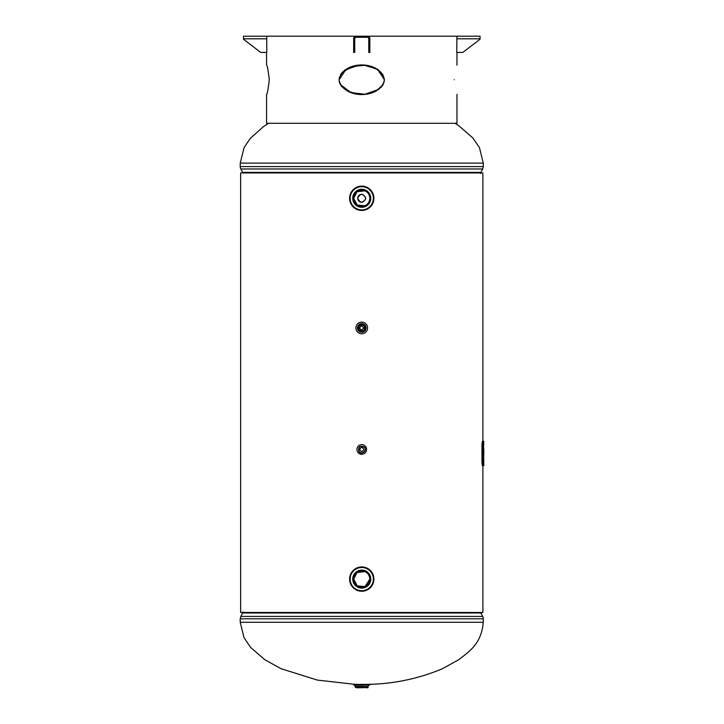 <?xml version="1.0" encoding="UTF-8"?>
<svg xmlns="http://www.w3.org/2000/svg" width="724" height="724" viewBox="0 0 724 724"><rect width="100%" height="100%" fill="white"/><g stroke="black" fill="none" stroke-linecap="round" stroke-linejoin="round"><path stroke-width="1.09" d="M482.7 616.423A5.068 5.068 0 0 1 483.288 618.803L240.223 618.803L240.821 616.423L482.7 616.423L480.872 612.993A2.371 2.371 0 0 1 480.673 612.477M240.821 168.982A5.068 5.068 0 0 1 240.223 166.601L483.288 166.601L482.7 168.982L240.821 168.982L242.64 172.403A2.371 2.371 0 0 1 242.839 172.927M365.059 586.494L369.864 579.091C369.376 584.015 366.679 586.712 361.756 587.191C351.303 587.698 351.303 570.494 361.756 570.992C366.679 571.471 369.376 574.168 369.864 579.091M357.71 198.286C360.407 193.064 363.104 193.064 365.81 198.286C363.104 203.507 360.407 203.507 357.71 198.286C357.946 200.747 359.294 202.096 361.756 202.34C366.987 199.634 366.987 196.937 361.756 194.231C359.294 194.475 357.946 195.824 357.71 198.286M363.783 327.927L361.756 325.9L363.783 327.927L361.756 329.945L363.783 327.927M361.756 329.945C359.149 328.596 359.149 327.248 361.756 325.9M364.905 571.625L357.032 572.512L353.656 579.091L357.258 585.834L364.905 586.558M364.905 190.819L357.032 191.706L353.656 198.286L357.258 205.028L364.905 205.752M368.48 202.81A8.1 8.1 0 0 0 369.864 198.286C369.376 203.209 366.679 205.906 361.756 206.385C351.303 206.892 351.303 189.688 361.756 190.186C366.679 190.665 369.376 193.362 369.864 198.286A8.1 8.1 0 0 0 361.756 190.186A8.1 8.1 0 0 0 353.81 199.842M240.621 172.927L240.621 612.477L240.621 172.927L482.89 172.927L482.89 441.314M240.621 612.477L482.89 612.477L482.89 465.623M361.756 591.246A12.154 12.154 0 0 0 373.91 579.091A12.154 12.154 0 0 0 361.756 566.937A12.154 12.154 0 0 0 349.602 579.091A12.154 12.154 0 0 0 361.756 591.246A12.154 12.154 0 0 1 349.602 579.091A12.154 12.154 0 0 1 361.756 566.937A12.154 12.154 0 0 1 373.91 579.091A12.154 12.154 0 0 1 361.756 591.246M365.168 567.426L367.629 568.449M369.195 569.48L370.978 571.173M372.806 574.032L373.584 576.277M373.874 580.069L373.24 583.064M372.353 585.046L371.512 586.35M370.507 587.535L369.439 588.512M368 589.517L365.231 590.739M361.131 591.227L358.108 590.684M355.231 589.345L353.565 588.069M351.828 586.105L350.262 583.028M349.602 578.983L350.271 575.128M351.185 573.091L352.443 571.29M354.624 569.254L357.059 567.888M359.792 567.1L361.765 566.937M370.779 579.091A9.023 9.023 0 0 1 361.756 588.114A9.023 9.023 0 0 1 352.733 579.091A9.023 9.023 0 0 1 361.756 570.069A9.023 9.023 0 0 1 370.779 579.091M361.756 210.44A12.154 12.154 0 0 0 373.91 198.286A12.154 12.154 0 0 0 361.756 186.131A12.154 12.154 0 0 0 349.602 198.286A12.154 12.154 0 0 0 361.756 210.44A12.154 12.154 0 0 1 349.602 198.286A12.154 12.154 0 0 1 361.756 186.131A12.154 12.154 0 0 1 373.91 198.286A12.154 12.154 0 0 1 361.756 210.44M365.168 186.62L367.629 187.643M369.195 188.674L370.978 190.367M372.806 193.227L373.584 195.471M373.874 199.263L373.24 202.258M372.353 204.24L371.512 205.544M370.507 206.72L369.439 207.707M368 208.711L365.231 209.933M361.131 210.422L358.108 209.879M355.231 208.539L353.565 207.263M351.828 205.299L350.262 202.222M349.602 198.177L350.271 194.322M351.185 192.285L352.443 190.484M354.624 188.448L357.059 187.073M359.792 186.294L361.765 186.131M370.779 198.286A9.023 9.023 0 0 1 361.756 207.308A9.023 9.023 0 0 1 352.733 198.286A9.023 9.023 0 0 1 361.756 189.263A9.023 9.023 0 0 1 370.779 198.286M354.271 201.39A8.1 8.1 0 0 0 357.24 205.01M358.661 205.77A8.1 8.1 0 0 0 366.281 205.01M356.923 687.8L368.091 687.547L355.43 687.547L355.43 686.406L368.091 686.406A1.267 1.267 0 0 1 369.358 685.139M361.756 685.139L369.864 684.886L353.656 684.886L361.756 685.139L354.163 685.139L355.43 686.406M353.656 684.886L353.656 684.379L369.864 684.379L369.864 684.886M367.837 687.8L366.588 687.8M365.611 323.556A5.819 5.819 0 0 1 366.127 331.773A5.819 5.819 0 0 1 357.909 332.289A5.819 5.819 0 0 1 357.394 324.071A5.819 5.819 0 0 1 365.611 323.556M363.991 329.891A2.977 2.977 0 0 1 359.792 330.153A2.977 2.977 0 0 1 359.529 325.954A2.977 2.977 0 0 1 363.729 325.691A2.977 2.977 0 0 1 363.991 329.891M358.299 446.111A4.815 4.815 0 0 1 365.104 445.993A4.815 4.815 0 0 1 365.222 452.799A4.815 4.815 0 0 1 358.416 452.916A4.815 4.815 0 0 1 358.299 446.111M363.032 448.138A1.828 1.828 0 0 1 363.068 450.726A1.828 1.828 0 0 1 360.489 450.771A1.828 1.828 0 0 1 360.443 448.183A1.828 1.828 0 0 1 363.032 448.138M454.219 79.749C457.432 60.02 457.432 60.02 454.219 79.749C457.432 99.478 457.432 99.478 454.219 79.749M266.559 65.169L266.559 52.409L266.559 65.169C267.174 64.789 268.088 69.658 269.301 79.749C268.088 89.848 267.174 94.708 266.559 94.337L266.559 123.297L266.559 94.337M456.962 94.337L456.962 123.297L266.559 123.297M464.473 36.2L364.543 36.2M358.968 36.2L259.038 36.2M366.606 93.993L376.127 91.034L383.159 84.59L384.444 79.749C380.833 99.478 342.678 99.478 339.067 79.749C342.678 60.02 380.833 60.02 384.444 79.749L377.367 69.169L364.326 65.26M359.195 65.26L346.153 69.169L339.067 79.749L339.23 81.45M339.475 82.5L340.398 84.663M341.194 85.903L342.063 86.989M348.108 91.396L358.244 94.156M359.113 94.238L359.982 94.292M363.149 94.31L364.326 94.238M366.507 94.011L375.439 91.387M384.444 79.902L378.29 69.766L366.606 65.504M365.937 65.413L365.457 65.359M364.733 65.296L352.516 66.436L342.09 72.472M339.429 77.16L339.312 77.64M339.312 81.866L339.429 82.337M358.398 94.174L348.054 91.378L340.371 84.608L351.077 92.618L364.733 94.21M384.046 82.455L384.173 82.002M383.123 84.645L381.123 87.351M378.833 89.351L365.122 94.174M340.389 74.853L342.398 72.147M344.678 70.147L358.398 65.323M365.122 65.323L375.457 68.128L383.15 74.889M480.048 36.2L456.916 36.2L456.754 52.409L462.826 52.409L480.048 39.241L480.048 36.2L473.08 36.2M354.742 39.241L353.656 39.241L353.656 52.409L354.742 52.409L354.742 38.806A1.52 1.52 0 0 1 356.262 37.286L367.249 37.286A1.52 1.52 0 0 1 368.769 38.806L368.769 52.409L369.864 52.409L369.864 39.241L368.769 39.241M353.656 39.241L353.656 38.806A2.606 2.606 0 0 1 356.262 36.2L367.249 36.2A2.606 2.606 0 0 1 369.864 38.806L369.864 39.241M266.767 36.689L266.604 36.2L243.472 36.2L243.472 39.241L260.685 52.409L266.767 52.409L266.767 36.689M250.441 36.2L243.472 36.2M483.695 454.762L483.668 452.853L483.695 454.762M482.854 444.355C482.971 442.391 483.089 442.391 483.189 444.355C483.089 446.31 482.971 446.31 482.854 444.355C482.971 442.391 483.089 442.391 483.189 444.355C483.089 446.31 482.971 446.31 482.854 444.355M482.655 462.582C482.79 460.618 482.917 460.618 483.035 462.582C482.917 464.546 482.79 464.546 482.655 462.582C482.79 460.618 482.917 460.618 483.035 462.582C482.917 464.546 482.79 464.546 482.655 462.582M483.523 448.645L483.777 441.314L482.365 441.314L482.845 441.314L482.437 462.582L481.958 462.582L481.958 444.355L482.437 444.355M483.641 452.391L483.777 461.016M483.677 455.315L483.659 452.391M483.623 461.984L483.623 457.93L483.741 461.423M483.623 457.93L483.777 460.609M481.958 462.582L482.365 465.623L482.845 465.623L482.437 462.582M482.365 465.623L483.288 465.623M483.288 441.314L483.777 441.314M482.365 441.314L481.958 444.355M240.821 616.423L242.64 612.993L480.872 612.993M240.223 618.803L240.223 622.269L483.288 622.269L483.288 618.803M482.7 168.982L480.872 172.403L242.64 172.403M483.288 166.601L483.288 163.126L240.223 163.126L240.223 166.601M361.756 567.236A11.855 11.855 0 0 0 349.9 579.091A11.855 11.855 0 0 0 361.756 590.947A11.855 11.855 0 0 0 373.611 579.091A11.855 11.855 0 0 0 361.756 567.236M361.756 567.489A11.602 11.602 0 0 1 373.367 579.091A11.602 11.602 0 0 1 361.756 590.703A11.602 11.602 0 0 1 350.154 579.091A11.602 11.602 0 0 1 361.756 567.489M361.756 186.43A11.855 11.855 0 0 0 349.9 198.286A11.855 11.855 0 0 0 361.756 210.141A11.855 11.855 0 0 0 373.611 198.286A11.855 11.855 0 0 0 361.756 186.43M361.756 186.683A11.602 11.602 0 0 1 373.367 198.286A11.602 11.602 0 0 1 361.756 209.888A11.602 11.602 0 0 1 350.154 198.286A11.602 11.602 0 0 1 361.756 186.683M358.516 325.067A4.317 4.317 0 0 0 358.905 331.167A4.317 4.317 0 0 0 364.996 330.778A4.317 4.317 0 0 0 364.615 324.678A4.317 4.317 0 0 0 358.516 325.067M364.453 324.868A4.072 4.072 0 0 1 364.806 330.615A4.072 4.072 0 0 1 359.068 330.977A4.072 4.072 0 0 1 358.706 325.23A4.072 4.072 0 0 1 364.453 324.868M364.226 446.898C359.638 445.287 357.873 446.862 358.932 451.613C361.774 455.668 367.919 450.192 364.226 446.898L364.054 447.079C367.484 450.138 361.774 455.224 359.131 451.459C358.145 447.043 359.783 445.577 364.054 447.079M456.754 38.806L480.048 38.806M243.472 38.806L266.767 38.806M242.64 612.993L242.92 611.88M240.223 622.269L244.051 637.735L250.631 647.419L264.622 659.6L280.948 668.659L317.356 680.089L355.303 684.379M483.288 622.269C481.315 643.726 470.003 650.894 458.889 659.6L442.572 668.659C416.762 679.492 389.829 684.732 361.756 684.379M480.872 172.403L480.6 173.516M483.288 163.126L479.46 147.66L472.89 137.985L458.889 125.795L455.016 123.297M240.223 163.126L244.051 147.66L250.242 138.438L263.436 126.619L268.504 123.297M368.091 687.547L368.091 686.406M456.962 52.409L456.962 65.169M483.777 465.623L483.777 461.984M483.777 454.835L483.777 448.645"/></g></svg>
